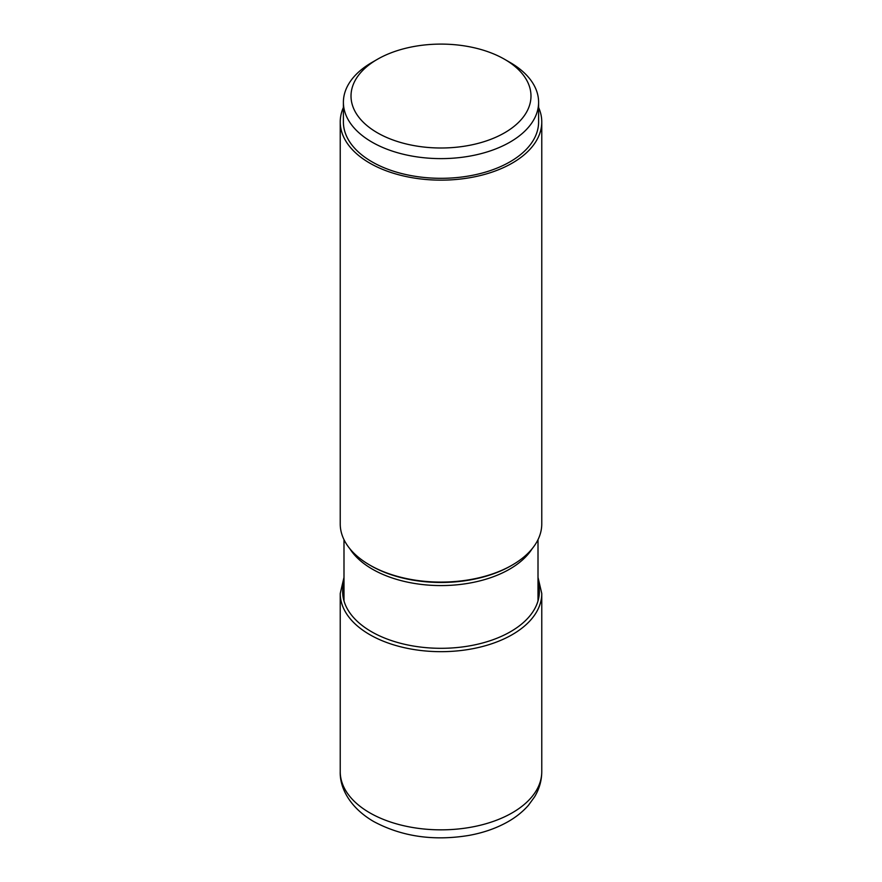 <?xml version="1.0" encoding="UTF-8"?>
<svg xmlns="http://www.w3.org/2000/svg" width="882" height="882" viewBox="0 0 882 882"><rect width="100%" height="100%" fill="white"/><g stroke="black" fill="none" stroke-linecap="round" stroke-linejoin="round"><path stroke-width="1.32" d="M541.769 121.97L541.769 523.919A100.769 58.179 180 0 1 512.255 565.053A100.769 58.179 180 0 1 369.745 565.053L370.826 565.682L369.745 565.053A100.769 58.179 180 0 1 340.232 523.919L340.232 121.97A100.769 58.179 0 0 0 369.745 163.104A100.769 58.179 0 0 0 479.565 175.716A100.769 58.179 0 0 0 541.769 121.97A100.769 58.179 0 0 0 538.604 107.483M343.396 107.483A100.769 58.179 0 0 0 340.232 121.97M538.604 102.268L538.604 121.97A97.604 56.349 180 0 1 510.017 161.814A97.604 56.349 180 0 1 403.647 174.03A97.604 56.349 180 0 1 343.396 121.97L343.396 102.268A97.604 56.349 0 0 0 403.647 154.328A97.604 56.349 0 0 0 510.017 142.112A97.604 56.349 0 0 0 538.604 102.268A97.604 56.349 0 0 0 510.017 62.424L504.625 59.314A89.986 51.95 0 0 0 377.375 59.314L377.375 59.314A89.986 51.95 0 0 0 377.375 132.785A89.986 51.95 0 0 0 504.625 132.785A89.986 51.95 0 0 0 504.625 59.314M371.983 62.424L377.375 59.314L371.983 62.424A97.604 56.349 0 0 0 343.396 102.268M541.769 771.673A100.769 58.179 180 0 1 479.565 825.42A100.769 58.179 180 0 1 369.745 812.807A100.769 58.179 180 0 1 369.679 812.774A100.769 58.179 180 0 1 340.232 771.673C339.68 788.431 350.441 808.022 373.681 821.528C401.718 836.555 433.393 841.207 468.717 835.452C482.652 832.95 495.199 828.672 506.367 822.619C515.11 817.868 522.475 812.09 528.45 805.288L534.624 796.788C539.31 788.982 541.691 780.614 541.769 771.673L541.769 593.498L538.009 577.379M343.991 577.379L340.232 593.498A100.769 58.179 0 0 0 369.745 634.632A100.769 58.179 0 0 0 479.565 647.245A100.769 58.179 0 0 0 541.769 593.498M343.991 582.131A98.365 56.79 0 0 0 371.443 631.677A98.365 56.79 0 0 0 486.048 642.008A98.365 56.79 0 0 0 538.009 582.131M349.834 548.714A97.009 56.007 0 0 0 372.402 569.177A97.009 56.007 0 0 0 372.469 569.21A97.009 56.007 0 0 0 532.166 548.714M512.255 565.053L511.174 565.682A99.236 57.297 180 0 1 370.892 565.726A99.236 57.297 180 0 1 370.826 565.682M340.232 593.498L340.232 771.673M538.009 600.918L538.009 539.674M343.991 600.918L343.991 539.674"/></g></svg>
